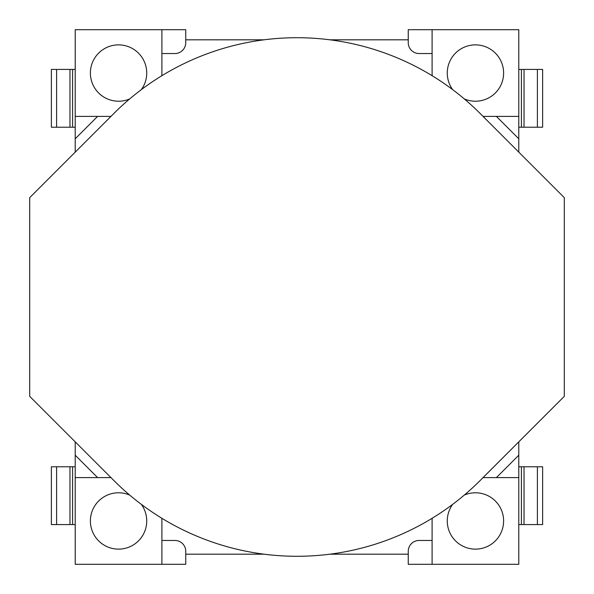 <?xml version="1.0" encoding="UTF-8"?>
<svg xmlns="http://www.w3.org/2000/svg" width="594" height="594" viewBox="0 0 594 594"><rect width="100%" height="100%" fill="white"/><g stroke="black" fill="none" stroke-linecap="round" stroke-linejoin="round"><path stroke-width="0.89" d="M97.609 477.606L75.215 455.212L75.215 477.606L110.974 477.606M75.215 455.212L75.215 441.847M161.82 518.25A43.347 43.347 0 0 1 161.902 520.953L161.902 564.3L75.215 564.3L75.215 477.606M432.18 75.75A43.347 43.347 0 0 1 432.098 73.047L432.098 29.7L518.785 29.7L518.785 116.394L483.026 116.394M432.098 29.7L408.256 29.7L408.256 42.701A10.833 10.833 0 0 0 419.089 53.542L432.098 53.542M161.902 564.3L185.744 564.3L185.744 551.299A10.833 10.833 0 0 0 174.911 540.458L161.902 540.458M141.313 504.336A28.178 28.178 0 0 1 114.761 548.871A28.178 28.178 0 0 1 91.409 513.424A28.178 28.178 0 0 1 129.678 495.069M75.215 524.569L51.374 524.569L51.374 466.773L75.215 466.773M56.608 524.569L56.608 466.773M518.785 524.569L542.626 524.569L542.626 466.773L518.785 466.773M537.392 524.569L537.392 466.773M75.215 69.431L51.374 69.431L51.374 127.227L75.215 127.227M56.608 69.431L56.608 127.227M518.785 69.431L542.626 69.431L542.626 127.227L518.785 127.227M537.392 69.431L537.392 127.227M518.785 441.847L518.785 564.3L408.256 564.3L408.256 551.299A10.833 10.833 0 0 1 419.089 540.458L432.098 540.458L432.098 520.953A43.347 43.347 0 0 1 432.18 518.25M264.107 39.813L185.744 39.813M408.256 39.813L329.893 39.813M75.215 152.153L75.215 29.7L185.744 29.7L185.744 42.701A10.833 10.833 0 0 1 174.911 53.542L161.902 53.542L161.902 73.047A43.347 43.347 0 0 1 161.82 75.75M329.893 554.187L408.256 554.187M185.744 554.187L264.107 554.187M464.322 495.069A28.178 28.178 0 0 1 502.591 513.424A28.178 28.178 0 0 1 479.239 548.871A28.178 28.178 0 0 1 452.687 504.336M518.785 477.606L496.391 477.606L518.785 455.212M483.033 477.606L496.391 477.606M432.098 540.458L432.098 564.3M129.678 98.931A28.178 28.178 0 0 1 91.409 80.576A28.178 28.178 0 0 1 114.761 45.129A28.178 28.178 0 0 1 141.313 89.664M75.215 116.394L97.609 116.394L75.215 138.788M110.974 116.394L97.609 116.394M161.902 53.542L161.902 29.7M496.391 116.394L518.785 138.788L518.785 116.394M518.785 138.788L518.785 152.153M452.687 89.664A28.178 28.178 0 0 1 479.239 45.129A28.178 28.178 0 0 1 502.591 80.576A28.178 28.178 0 0 1 464.322 98.931M477.472 110.833L564.3 197.668L564.3 396.332L483.167 477.472A259.281 259.281 0 0 1 116.528 483.167L29.7 396.332L29.7 197.668L116.528 110.833A259.281 259.281 0 0 1 477.472 110.833M69.973 524.569L69.973 466.773M72.587 524.569L72.587 466.773M524.027 524.569L524.027 466.773M521.413 524.569L521.413 466.773M69.973 69.431L69.973 127.227M72.587 69.431L72.587 127.227M524.027 69.431L524.027 127.227M521.413 69.431L521.413 127.227"/></g></svg>
